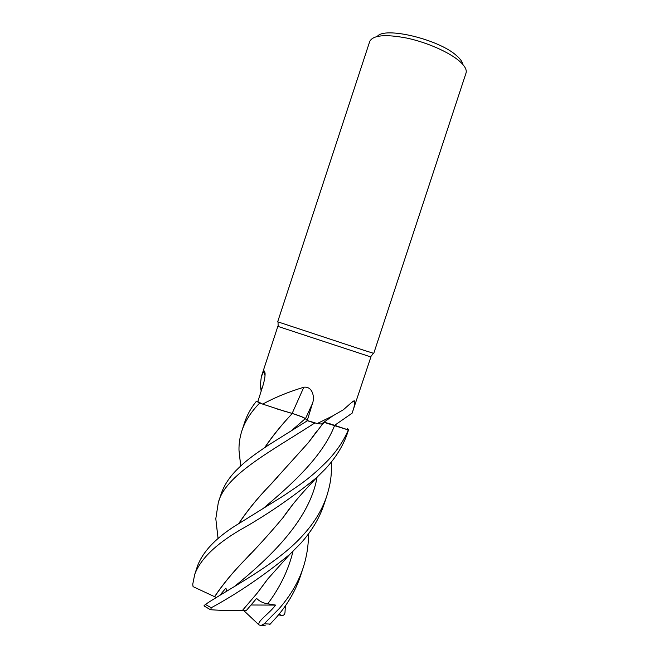 <?xml version="1.0" encoding="UTF-8"?>
<svg xmlns="http://www.w3.org/2000/svg" width="659" height="659" viewBox="0 0 659 659"><rect width="100%" height="100%" fill="white"/><g stroke="black" fill="none" stroke-linecap="round" stroke-linejoin="round"><path stroke-width="0.99" d="M324.006 422.337L348.273 429.956L348.627 429.355L348.249 429.948L333.891 425.039M330.736 424.034L329.253 423.597M327.334 423.07L325.793 422.691M370.597 356.857L278.156 326.46M323.561 423.457L321.411 424.034L317.234 423.531L332.696 415.944L343.355 409.766L352.796 401.413L354.245 400.754C355.185 402.542 354.476 406.685 352.095 413.193L370.885 357.005M466.012 73.108L373.752 353.372L364.27 350.407L277.678 321.79L369.732 41.459C372.978 35.141 385.375 34.021 406.908 38.098C427.057 42.415 449.199 52.209 459.471 61.155C464.85 65.892 467.033 69.879 466.012 73.108L465.946 73.297M462.898 64.524C462.486 61.971 460.452 59.079 456.786 55.867C439.355 39.425 384.469 26.278 377.335 36.41M323.849 422.271L346.791 429.437M317.234 423.531L307.242 420.533L305.479 418.654L312.49 403.423L307.242 420.533M322.671 423.918L321.493 423.976M262.817 508.764C291.871 484.307 322.572 456.695 334.681 425.31L348.249 429.948L348.627 429.355L347.277 428.721M334.69 425.286L323.824 422.287M217.536 534.227L215.806 518.699L218.302 502.611C225.271 475.139 269.943 451.942 314.788 422.996L307.391 420.747L305.348 418.613C303.577 417.336 299.244 415.623 292.341 413.457L284.457 411.216L292.159 413.399L303.815 387.228C312.3 386.042 315.051 396.883 312.49 403.423M284.457 411.216L262.743 404.132C274.128 397.772 287.818 392.138 303.815 387.228M292.159 413.399C299.211 415.59 303.651 417.345 305.479 418.654M262.743 404.132L257.817 401.652L263.114 385.054C265.206 377.772 265.626 373.085 264.366 371.017L263.682 371.495L265.05 375.638M314.788 422.996L307.399 420.747L305.331 418.63L307.391 420.747L316.534 423.333M261.186 391.116L260.305 385.556L261.318 376.709L263.682 371.495M257.826 401.644L256.4 401.249L259.803 403.02L256.4 401.249C251.087 407.789 247.199 414.766 244.72 422.164L241.911 430.722C245.181 420.969 251.128 411.727 259.753 402.995L262.34 403.942M301.55 416.71L292.299 413.457M264.621 447.667C272.373 436.184 281.591 424.791 292.283 413.473L277.439 409.066L292.341 413.457M264.836 447.527C272.735 435.854 281.895 424.511 292.316 413.473C299.211 415.64 303.544 417.361 305.331 418.63L301.748 416.793M216.267 597.466L193.062 586.642L192.749 584.22L194.726 574.409C200.262 559.392 215.229 544.672 239.629 530.248C266.104 515.404 291.78 497.85 316.674 477.569L325.208 469.109C335.884 457.651 343.388 445.435 347.713 432.461L348.652 429.602M348.273 429.956C343.94 440.369 337.227 450.443 328.141 460.196C309.137 479.455 298.642 485.485 282.909 496.202L239.925 522.925C217.495 536.286 203.367 550.603 197.527 565.883L194.726 574.409M289.869 554.285L267.678 579.072L257.554 592.721L242.578 610.259C234.859 610.852 224.241 610.671 210.723 609.732L211.251 607.746C237.602 593.454 263.814 575.628 289.878 554.277L300.801 543.263C311.666 531.187 319.417 518.221 324.039 504.366L326.839 495.865C322.325 509.481 314.623 522.315 303.725 534.367C280.149 561.229 240.28 582.465 210.188 601.313L205.386 604.443L203.96 605.876L204.578 606.28M331.485 461.786C331.757 477.462 330.143 484.785 326.839 495.865M308.453 533.881C308.56 545.174 306.806 556.443 303.198 567.696C298.543 581.897 290.594 595.472 279.342 608.446L264.201 623.793L261.03 625.523L258.979 624.913C257.257 621.009 268.691 614.237 275.61 605.102L267.752 603.801C263.287 603.183 259.572 601.379 256.598 598.405L246.548 610.283L242.586 610.242M269.613 624.732L276.418 617.335C287.538 604.534 295.529 590.818 300.397 576.197L303.198 567.696M285.355 605.86L285.009 612.31C284.812 614.476 283.724 615.555 281.747 615.547L279.087 614.155M214.57 596.675C222.338 585.003 232.067 573.141 243.756 561.073C257.109 547.472 270.182 533.007 282.975 517.694L293.239 503.863M214.661 596.716C222.544 584.862 232.281 572.959 243.855 560.998L251.334 553.066M283.559 516.837L292.415 504.901M226.853 591.032L225.88 588.125L219.949 595.184M240.683 465.987L238.986 450.179C238.863 443.647 239.835 437.164 241.911 430.722M307.399 420.747L269.572 444.388C250.346 457.173 244.604 462 236.186 470.394C228.887 477.932 223.862 485.815 221.111 494.061L218.302 502.611M294.804 427.765L294.902 428.564L294.804 427.765M267.406 579.418L258.048 591.98M257.554 592.721L268.197 578.437M256.4 401.249L259.753 402.995M238.772 523.683C247.125 510.947 257.545 498.113 270.033 485.189L277.348 477.38M309.046 441.695L317.424 430.36M238.558 523.814C246.96 511.022 257.422 498.163 269.943 485.255L308.412 442.617L322.597 424.009M258.979 624.913L243.418 610.234M275.61 605.102L251.112 604.995M281.039 615.374L278.568 614.781M265.33 625.836L261.03 625.523M209.768 609.353L210.723 609.732M334.698 425.277L352.095 413.193M291.253 430.838L305.348 418.613M270.223 624.098L264.201 623.793M234.365 586.568C270.643 557.053 309.672 519.729 317.078 477.198M267.752 603.801C280.091 587.35 288.494 569.878 292.975 551.385M211.251 607.746L205.386 604.443M370.531 356.947L373.406 353.29M321.411 424.034L332.688 415.953M352.178 402.13L354.245 400.754M261.59 389.848L260.305 385.556M265.116 373.249L264.366 371.017M278.156 326.576L278.016 321.93M261.31 376.709L277.826 326.411M282.975 517.694C295.718 498.937 312.284 482.545 316.674 477.569M240.733 465.938L238.986 450.179M215.806 518.699L218.071 538.617M203.96 605.876L210.295 609.649"/></g></svg>
